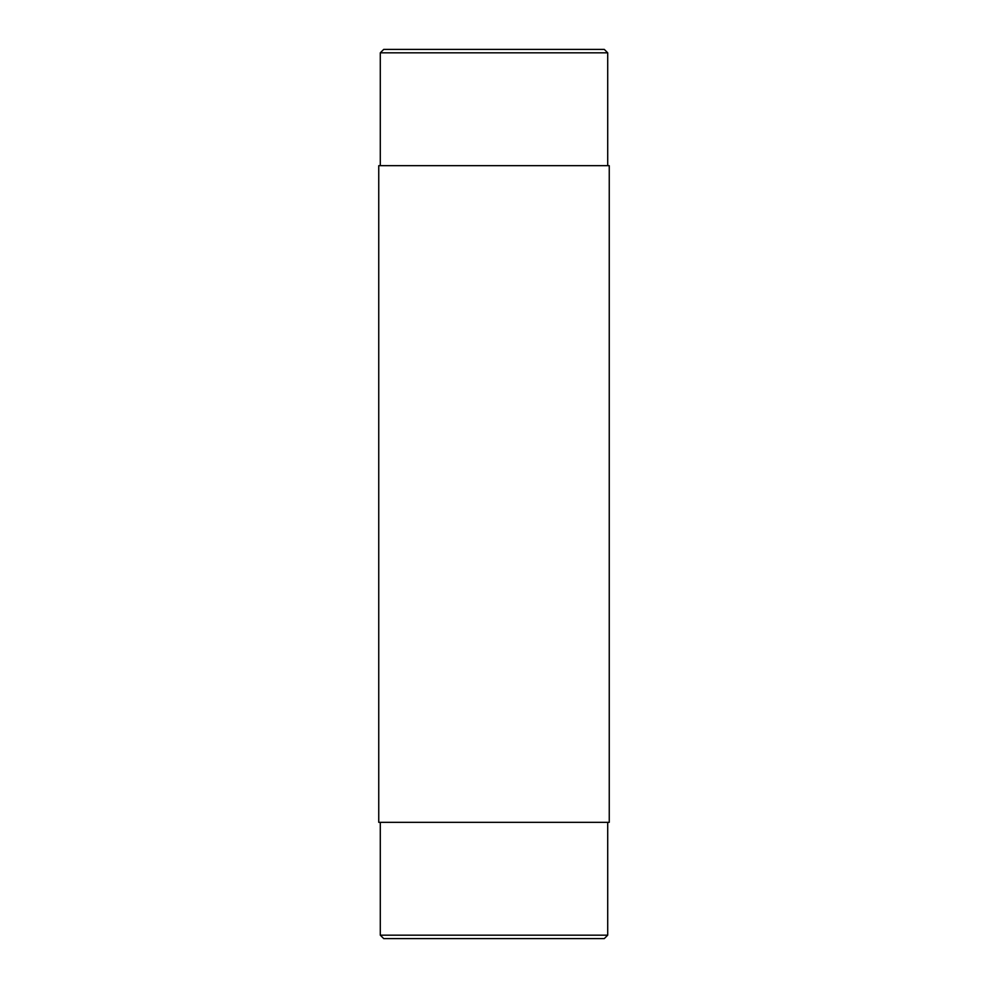 <?xml version="1.0" encoding="UTF-8"?>
<svg xmlns="http://www.w3.org/2000/svg" width="988" height="988" viewBox="0 0 988 988"><rect width="100%" height="100%" fill="white"/><g stroke="black" fill="none" stroke-linecap="round" stroke-linejoin="round"><path stroke-width="1.48" d="M378.75 822.325L609.25 822.325L609.25 165.675L378.75 165.675L378.75 822.325M380.294 52.821L383.715 49.4L604.286 49.4L607.706 52.821L380.294 52.821L380.294 165.675M380.294 935.179L383.715 938.6L604.286 938.6L607.706 935.179L380.294 935.179L380.294 822.325M607.706 822.325L607.706 935.179M607.706 165.675L607.706 52.821"/></g></svg>
